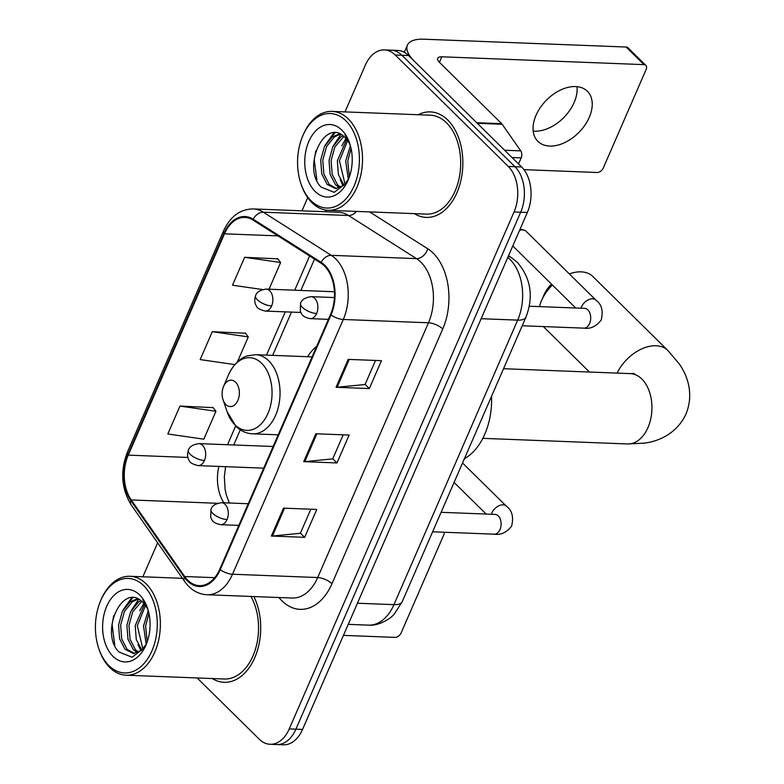 <?xml version="1.0" encoding="UTF-8"?>
<svg xmlns="http://www.w3.org/2000/svg" width="784" height="784" viewBox="0 0 784 784"><rect width="100%" height="100%" fill="white"/><g stroke="black" fill="none" stroke-linecap="round" stroke-linejoin="round"><path stroke-width="1.18" d="M316.697 346.283A58.29 38.093 -87.8 0 0 307.504 356.71M197.137 677.954L259.259 739.204A32.997 21.56 -87.8 0 0 270.117 744.281L283.426 744.8A32.997 21.56 -87.8 0 0 302.555 729.424L527.338 212.464A32.997 21.56 -87.8 0 0 521.615 166.972L408.552 55.507A32.997 21.56 -87.8 0 0 397.704 50.431L391.049 50.176A32.997 21.56 -87.8 0 1 401.898 55.252A32.997 21.56 -87.8 0 0 391.049 50.176L384.395 49.921A32.997 21.56 -87.8 0 0 365.266 65.288L344.999 111.896M270.117 744.281A32.997 21.56 -87.8 0 0 289.247 728.914L514.03 211.954A32.997 21.56 -87.8 0 0 508.306 166.463L514.961 166.718L401.898 55.252L514.961 166.718A32.997 21.56 -87.8 0 1 520.684 212.209A32.997 21.56 -87.8 0 0 514.961 166.718L521.615 166.972M289.247 728.914L295.901 729.169L520.684 212.209L295.901 729.169A32.997 21.56 -87.8 0 1 276.772 744.545A32.997 21.56 -87.8 0 0 295.901 729.169L302.555 729.424M447.733 120.021A52.793 34.496 -87.8 0 0 430.367 111.896A52.793 34.496 -87.8 0 0 418.244 114.729A52.793 34.496 -87.8 0 1 430.367 111.896A52.793 34.496 -87.8 0 1 447.733 120.021A52.793 34.496 -87.8 0 1 461.012 179.948A52.793 34.496 -87.8 0 1 426.28 217.403A52.793 34.496 -87.8 0 0 461.012 179.948A52.793 34.496 -87.8 0 0 447.733 120.021M324.429 265.952A35.192 23.001 92.2 0 1 330.525 314.482L219.755 569.243A35.192 23.001 92.2 0 1 199.352 585.638A35.192 23.001 92.2 0 1 184.671 576.514L131.242 499.947A35.192 23.001 92.2 0 1 128.253 455.132L224.479 233.818A35.192 23.001 92.2 0 1 244.882 217.423A35.192 23.001 92.2 0 1 252.958 220.03L320.921 263.15A35.192 23.001 92.2 0 1 324.429 265.952M324.752 265.208A36.074 23.569 -87.8 0 0 321.156 262.336L253.193 219.216A36.074 23.569 -87.8 0 0 223.999 233.348L127.772 454.671A36.074 23.569 -87.8 0 0 130.84 500.604L184.269 577.161A36.074 23.569 -87.8 0 0 220.235 569.713L331.005 314.952A36.074 23.569 -87.8 0 0 324.752 265.208M310.836 509.208L300.37 533.277L272.45 536.011A8.8 3.41 -156.5 0 1 271.362 536.04L304.643 537.334L316.775 509.433L283.494 508.15L271.362 536.04M300.419 533.169L304.643 537.334M375.526 360.444L365.06 384.513L337.13 387.247A8.8 3.41 -156.5 0 1 336.052 387.276L369.333 388.56L381.455 360.669L348.174 359.386L336.052 387.276M365.109 384.405L369.333 388.56M343.176 434.826L332.71 458.895L304.79 461.629A8.8 3.41 -156.5 0 1 303.702 461.658L336.983 462.942L349.115 435.051L315.834 433.768L303.702 461.658M332.759 458.787L336.983 462.942M414.413 213.65A52.793 34.496 -87.8 0 0 426.28 217.403A52.793 34.496 -87.8 0 1 414.413 213.65M212.268 678.542A52.793 34.496 -87.8 0 0 224.136 682.305A52.793 34.496 -87.8 0 0 256.584 652.994A52.793 34.496 -87.8 0 0 253.849 596.555A52.793 34.496 -87.8 0 1 256.584 652.994A52.793 34.496 -87.8 0 1 224.136 682.305A52.793 34.496 -87.8 0 1 212.268 678.542M508.306 166.463L395.244 54.998A32.997 21.56 -87.8 0 0 384.395 49.921M307.71 197.646L301.977 210.827M157.633 542.793L142.855 576.789M277.801 258.857L244.637 257.309L232.515 285.2L262.542 289.551M213.121 407.621L179.957 406.073L167.825 433.964L203.811 439.177L215.933 411.277L212.905 407.347M245.461 333.239L212.297 331.691L200.165 359.582L234.788 364.599M237.425 361.855L248.283 336.895L245.245 332.965M212.297 331.691L248.283 336.895M269.02 289.208L280.623 262.513L277.585 258.583M244.637 257.309L280.623 262.513M179.957 406.073L215.933 411.277M576.995 86.661A35.192 22.883 -45.4 0 1 574.162 102.459A35.192 22.883 -45.4 0 1 533.198 131.085M589.274 117.345A35.192 22.883 134.6 0 0 587.353 91.248A35.192 22.883 134.6 0 0 560.717 89.954A35.192 22.883 134.6 0 0 536.021 115.287A35.192 22.883 134.6 0 0 537.942 141.375A35.192 22.883 134.6 0 0 564.578 142.678A35.192 22.883 134.6 0 0 589.274 117.345M518.547 163.954L521.193 157.868L512.011 157.515M477.211 123.294A5.498 3.597 -87.8 0 0 476.721 122.716L414.501 61.377A43.992 17.052 -156.5 0 1 407.435 45.119A43.992 17.052 -156.5 0 1 423.977 39.2L626.151 47.03A5.498 3.577 -45.4 0 1 627.984 47.765L645.84 65.366A5.498 3.577 134.6 0 0 643.997 64.631L441.833 56.801A10.996 4.263 23.5 0 0 437.697 58.281A10.996 4.263 23.5 0 0 439.461 62.348L501.682 123.686A5.498 3.597 92.2 0 1 502.172 124.264L520.733 150.861A5.498 3.597 92.2 0 1 521.193 157.868M523.947 169.648L597.104 172.49A5.498 3.577 134.6 0 0 603.288 168.001L646.143 69.443A5.498 3.577 134.6 0 0 645.84 65.366M311.101 200.773A47.295 30.899 -87.8 0 0 354.074 186.014A47.295 30.899 -87.8 0 0 345.871 120.805A47.295 30.899 -87.8 0 0 302.761 135.897A47.295 30.899 -87.8 0 0 300.909 183.613A47.295 30.899 -87.8 0 0 311.101 200.773M300.909 183.613L301.291 184.74A49.49 32.34 -87.8 0 0 311.963 202.693A49.49 32.34 -87.8 0 0 328.231 210.308A49.49 32.34 -87.8 0 0 360.797 175.195A49.49 32.34 -87.8 0 0 348.341 119.011A49.49 32.34 -87.8 0 0 332.063 111.397A49.49 32.34 -87.8 0 0 303.222 134.799L302.761 135.897M328.231 210.308L426.408 214.11A49.49 32.34 -87.8 0 0 458.973 178.997A49.49 32.34 -87.8 0 0 446.517 122.814A49.49 32.34 -87.8 0 0 430.24 115.199L332.063 111.397M348.341 179.507L345.675 161.073L350.399 145.697M349.38 176.919L347.753 161.151L351.085 148.48M343.951 185.181L338.404 174.597L337.355 160.749L346.704 139.356M345.038 184.132L339.433 160.828L347.655 140.61M339.678 187.856L335.474 184.691L330.084 174.273L329.035 160.426L332.788 146.863L340.53 137.229L342.922 135.75M340.746 187.386L337.561 184.779L332.171 174.352L331.113 160.504L334.866 146.941L343.853 136.475M348.596 179.026L343.706 185.396L335.483 188.572L327.153 184.367L321.763 173.95L320.715 160.103L324.468 146.539L332.21 136.906L339.55 133.878M336.532 188.562L329.241 184.456L323.851 174.028L322.792 160.181L326.546 146.618L334.288 136.994L340.285 134.191M350.33 145.442A27.499 17.963 -87.8 0 0 345.293 137.798C324.605 115.346 301.33 168.344 321.156 187.121L334.239 192.335L346.626 182.721M341.824 130.105A36.299 23.716 -87.8 0 0 308.847 141.424A36.299 23.716 -87.8 0 0 315.148 191.472A36.299 23.716 -87.8 0 0 348.096 180.212A36.299 23.716 -87.8 0 0 349.537 142.933A36.299 23.716 -87.8 0 0 341.824 130.105M349.801 143.697L345.029 134.936L349.625 143.325M316.942 180.457L314.227 159.769L315.825 150.812M329.192 139.601L334.935 132.908M345.832 140.248L346.548 139.17M325.164 145.207L333.827 132.917M333.484 145.53L340.824 134.466M343.069 185.926L340.197 179.575M341.804 145.853L345.96 138.494M350.125 146.177L350.379 145.608M543.763 295.362A24.196 15.729 -45.4 0 1 543.841 295.196A24.196 15.729 -45.4 0 1 543.91 295.029A24.196 15.729 -45.4 0 1 551.544 284.161M552.397 285.004A35.192 22.883 134.6 0 0 541.538 300.576A35.192 22.883 134.6 0 0 541.43 300.811A35.192 22.883 134.6 0 0 539.47 306.613M543.361 326.575A35.192 22.883 134.6 0 0 543.449 326.663L589.47 372.037M225.89 404.524A13.201 8.624 -87.8 0 0 237.885 400.399A13.201 8.624 -87.8 0 0 235.592 382.21A13.201 8.624 -87.8 0 0 223.567 386.414A13.201 8.624 -87.8 0 0 223.048 399.732A13.201 8.624 -87.8 0 0 225.89 404.524M464.402 458.709A60.495 39.523 -87.8 0 0 491.548 396.283M617.145 373.106A35.192 22.883 -45.4 0 1 667.85 350.458L592.871 276.536A35.192 22.883 134.6 0 0 569.36 273.93M519.498 230.486A9.898 6.439 -45.4 0 1 522.752 229.918A9.898 6.439 -45.4 0 1 523.967 230.094A9.898 6.439 -45.4 0 1 526.064 231.241L595.918 300.115C601.681 304.29 603.435 310.934 601.201 320.048C596.203 326.458 590.421 329.162 583.855 328.143A9.898 6.468 -87.8 0 0 589.352 324.047A9.898 6.468 -87.8 0 0 587.873 309.886A9.898 6.468 -87.8 0 0 584.619 308.357L585.775 308.563M343.451 635.383L394.96 637.382A5.498 3.577 134.6 0 0 401.143 632.894L443.999 534.335A5.498 3.577 134.6 0 0 444.459 532.248M108.966 665.665A47.295 30.899 -87.8 0 0 151.929 650.906A47.295 30.899 -87.8 0 0 143.727 585.697A47.295 30.899 -87.8 0 0 100.617 600.789A47.295 30.899 -87.8 0 0 98.764 648.505A47.295 30.899 -87.8 0 0 108.966 665.665M98.764 648.505L99.147 649.632A49.49 32.34 -87.8 0 0 109.819 667.586A49.49 32.34 -87.8 0 0 126.097 675.2A49.49 32.34 -87.8 0 0 158.652 640.087A49.49 32.34 -87.8 0 0 146.206 583.904A49.49 32.34 -87.8 0 0 129.928 576.289A49.49 32.34 -87.8 0 0 101.087 599.691L100.617 600.789M126.097 675.2L224.263 679.003A49.49 32.34 -87.8 0 0 255.114 650.24A49.49 32.34 -87.8 0 0 250.958 596.448M146.196 644.399L143.531 625.965L148.254 610.589M147.235 641.812L145.608 626.044L148.94 613.372M141.816 650.073L136.269 639.489L135.211 625.642L144.57 604.258M142.894 649.025L137.288 625.72L145.51 605.503M137.543 652.749L133.339 649.583L127.949 639.166L126.89 625.318L130.644 611.755L138.386 602.122L140.777 600.642M138.601 652.278L135.416 649.671L130.026 639.244L128.968 625.397L132.731 611.834L141.708 601.367M146.451 643.919L141.571 650.289L133.349 653.464L125.019 649.27L119.629 638.842L118.57 624.995L122.324 611.432L130.066 601.808L137.406 598.77M134.387 653.454L127.096 649.348L121.706 638.921L120.658 625.073L124.411 611.52L132.143 601.887L138.141 599.094M148.186 610.334A27.499 17.963 -87.8 0 0 143.149 602.7C122.471 580.238 99.186 633.237 119.021 652.014L132.094 657.227L144.491 647.613M139.689 594.997A36.299 23.716 -87.8 0 0 106.712 606.316A36.299 23.716 -87.8 0 0 113.004 656.365A36.299 23.716 -87.8 0 0 145.951 645.105A36.299 23.716 -87.8 0 0 147.402 607.825A36.299 23.716 -87.8 0 0 139.689 594.997M147.657 608.6L142.884 599.829L147.48 608.217M114.797 645.35L112.092 624.662L113.68 615.705M127.057 604.493L132.79 597.8M143.688 605.14L144.413 604.062M123.029 610.099L131.692 597.81M131.34 610.422L138.68 599.358M140.924 650.818L138.053 644.468M139.66 610.746L143.825 603.396M147.98 611.069L148.235 610.501M357.426 603.229L393.96 604.64A22.001 8.526 23.5 0 0 402.231 601.681L394.47 613.784C391.52 617.939 379.446 626.181 368.46 625.142A43.992 28.743 -87.8 0 0 393.96 604.64L517.675 320.127A43.992 28.743 -87.8 0 0 510.041 259.475A43.992 28.743 -87.8 0 0 507.767 257.466M481.141 318.716L517.675 320.127A22.001 8.526 23.5 0 0 525.946 317.167L402.231 601.681M408.552 55.507L395.244 54.998M527.338 212.464L514.03 211.954M508.493 255.8L511.55 257.74A22.001 15.562 122.4 0 0 508.267 256.329M369.636 211.915L427.731 248.763A54.998 35.937 92.2 0 1 442.744 328.976L331.965 583.737A10.996 4.263 23.5 0 0 317.696 577.543L428.466 322.783A43.992 28.743 -87.8 0 0 420.841 262.121A43.992 28.743 -87.8 0 0 416.461 258.612L348.498 215.502A43.992 28.743 -87.8 0 0 338.404 212.239L253.212 208.936A43.992 28.743 92.2 0 1 263.297 212.199A10.996 7.781 122.4 0 0 253.193 219.216M331.965 583.737A54.998 35.937 92.2 0 1 281.995 600.887A54.998 35.937 92.2 0 1 278.967 597.526M292.187 598.035A43.992 28.743 -87.8 0 0 317.696 577.543L232.505 574.241A43.992 28.743 92.2 0 1 206.996 594.742L292.187 598.035M356.583 211.406A10.996 7.781 -57.6 0 1 348.498 215.502L263.297 212.199L331.269 255.319A43.992 28.743 92.2 0 1 335.65 258.828A43.992 28.743 92.2 0 1 343.274 319.48A10.996 4.263 -156.5 0 1 331.005 314.952M321.156 262.336A10.996 7.781 122.4 0 1 331.269 255.319L416.461 258.612A10.996 7.781 -57.6 0 0 427.731 248.763M253.212 208.936C240.12 209.142 230.241 216.462 223.567 230.917A10.996 4.263 23.5 0 0 223.999 233.348M127.772 454.671A10.996 4.263 -156.5 0 1 127.341 452.231C120.099 471.262 121.393 488.824 131.212 504.925L184.632 581.483C190.551 589.774 198.009 594.194 206.996 594.742M130.84 500.604A10.996 6.301 145.1 0 0 131.212 504.925M184.269 577.161A10.996 6.301 145.1 0 0 184.632 581.483M220.235 569.713A10.996 4.263 23.5 0 0 232.505 574.241L343.274 319.48L428.466 322.783A10.996 4.263 23.5 0 1 442.744 328.976M325.184 211.729A54.998 35.937 92.2 0 1 326.703 210.19M128.253 455.132L187.866 457.444M218.883 466.411A35.192 23.001 -87.8 0 0 223.91 502.799M131.242 499.947L217.521 503.289M184.671 576.514L214.698 577.671M224.479 233.818L277.957 235.886M309.602 255.966L294.715 290.207M285.298 311.856L266.482 355.123M235.661 426.016L227.517 444.734M304.79 461.629L316.893 433.807M337.13 387.247L349.233 359.425M272.45 536.011L284.543 508.189M439.432 62.318L441.833 56.801M476.721 122.716L501.682 123.686M643.997 64.631L626.151 47.03M502.172 124.264L477.319 123.304M504.641 150.244L520.733 150.861M634.207 373.478L630.287 373.615A35.192 23.001 92.2 0 1 641.861 379.035A35.192 23.001 92.2 0 1 647.966 427.554A35.192 23.001 92.2 0 1 627.563 443.96L482.807 438.344M234.906 424.791A36.378 23.765 -87.8 0 0 267.952 413.442A36.378 23.765 -87.8 0 0 261.64 363.296A36.378 23.765 -87.8 0 0 228.487 374.899C234.935 360.993 243.618 356.867 247.391 355.877L255.692 354.701A39.592 25.872 -87.8 0 1 268.716 360.797A39.592 25.872 -87.8 0 1 278.673 405.74A39.592 25.872 -87.8 0 1 252.624 433.836C246.352 433.523 240.786 431.004 235.925 426.28L227.066 411.6A36.378 23.765 -87.8 0 0 234.906 424.791M316.628 313.522A10.996 7.183 -87.8 0 0 314.727 298.351A10.996 7.183 -87.8 0 0 311.111 296.666C305.084 297.548 301.585 299.753 300.595 303.271A10.996 4.263 23.5 0 0 302.359 307.328A10.996 4.263 -156.5 0 0 316.628 313.522A10.996 7.183 -87.8 0 1 310.258 318.647C301.624 316.854 301.703 313.776 300.301 311.287L300.595 303.271M580.993 308.22A9.898 6.439 -45.4 0 1 581.483 306.867A9.898 6.439 -45.4 0 1 581.728 306.348A9.898 6.439 -45.4 0 1 595.918 300.115M227.046 519.557A10.996 7.183 -87.8 0 0 225.135 504.396A10.996 7.183 -87.8 0 0 221.519 502.701C215.502 503.593 211.994 505.788 211.004 509.306A10.996 4.263 23.5 0 0 212.778 513.373A10.996 4.263 -156.5 0 0 227.046 519.557A10.996 7.183 -87.8 0 1 220.667 524.682C212.033 522.899 212.111 519.821 210.71 517.332L211.004 509.306M432.621 531.797L494.263 534.178A9.898 6.468 -87.8 0 0 499.761 530.082A9.898 6.468 -87.8 0 0 498.281 515.921A9.898 6.468 -87.8 0 0 495.027 514.402L496.184 514.608M491.411 514.255A9.898 6.439 -45.4 0 1 491.891 512.912A9.898 6.439 -45.4 0 1 492.136 512.383A9.898 6.439 -45.4 0 1 506.337 506.15C512.089 510.325 513.853 516.97 511.609 526.093C506.611 532.503 500.829 535.198 494.263 534.178M271.636 305.956A10.996 7.183 -87.8 0 0 269.725 290.786A10.996 7.183 -87.8 0 0 266.109 289.1C260.092 289.982 256.584 292.187 255.594 295.705A10.996 4.263 23.5 0 0 257.368 299.762A10.996 4.263 -156.5 0 0 271.636 305.956A10.996 7.183 -87.8 0 1 265.257 311.081C259.857 309.7 256.976 308.112 256.613 306.309C254.565 303.437 254.232 299.9 255.594 295.705M204.448 460.482A10.996 7.183 -87.8 0 0 202.537 445.322A10.996 7.183 -87.8 0 0 198.92 443.626C192.893 444.508 189.395 446.713 188.405 450.232A10.996 4.263 23.5 0 0 190.169 454.299A10.996 4.263 -156.5 0 0 204.448 460.482A10.996 7.183 -87.8 0 1 198.068 465.608C192.668 464.226 189.787 462.638 189.424 460.845C187.376 457.964 187.033 454.426 188.405 450.232M511.55 257.74L517.401 262.405C530.925 278.32 533.767 296.568 525.946 317.167M368.46 625.142L348.243 624.358M223.567 230.917L127.341 452.231M314.531 259.092L300.889 290.443M291.481 312.091L272.665 355.358M240.296 429.818L233.701 444.979M225.576 466.676L224.342 476.897L225.116 489.451L226.253 494.743L229.349 503.005M404.309 52.312L407.435 45.119M627.563 443.96L644.556 443.107C658.207 441.441 676.847 433.817 686.02 413.932C694.301 393.666 687.166 374.84 679.081 363.717L667.85 350.458M543.841 295.196L541.43 300.811M278.202 434.826L252.624 433.836M312.091 356.887L255.692 354.701M223.048 399.732L227.066 411.6M223.567 386.414L228.487 374.899M503.534 368.705L630.287 373.615M522.213 325.752L583.855 328.143M328.418 319.343L310.258 318.647M575.74 308.014L512.775 245.941M529.288 306.211L584.619 308.357M334.425 297.567L311.111 296.666M520.096 229.114L523.967 230.094M238.826 525.388L220.667 524.682M486.149 514.059L454.083 482.444M441.098 512.305L495.027 514.402M248.234 503.74L221.519 502.701M506.337 506.15L462.54 462.981M300.782 312.453L265.257 311.081M334.435 291.746L266.109 289.1M263.708 468.146L198.068 465.608M273.126 446.498L198.92 443.626M182.427 578.318L129.928 576.289"/></g></svg>
